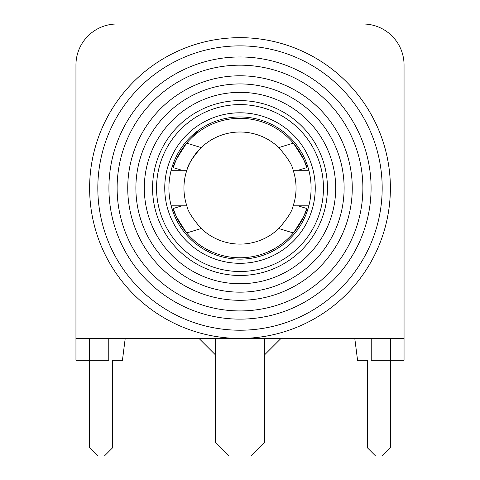 <?xml version="1.0" encoding="UTF-8"?>
<svg xmlns="http://www.w3.org/2000/svg" width="480" height="480" viewBox="0 0 480 480"><rect width="100%" height="100%" fill="white"/><g stroke="black" fill="none" stroke-linecap="round" stroke-linejoin="round"><path stroke-width="0.72" d="M354.78 338.43L357.57 360.306L367.41 360.306L367.41 447.798L375.618 456L382.176 456L390.378 447.798L390.378 360.306L371.238 360.306L371.238 338.43M390.378 447.798L390.378 360.306L404.052 360.306L404.052 65.01A41.01 41.01 0 0 0 363.036 24L116.964 24A41.01 41.01 0 0 0 75.948 65.01L75.948 360.306L75.948 338.43L404.052 338.43L404.052 360.306M108.762 338.43L108.762 360.306L89.622 360.306L89.622 447.798L97.824 456L104.382 456L112.59 447.798L112.59 360.306L122.43 360.306L125.22 338.43M181.422 170.28A61.218 61.218 0 0 1 181.464 170.136L173.334 167.646A69.72 69.72 0 0 1 186.672 143.136C177.24 157.23 172.794 165.396 173.334 167.646M306.03 165.66A69.72 69.72 0 0 0 186.672 143.136L201.216 147.588A56.052 56.052 0 0 1 278.784 147.588C287.46 157.482 292.248 165.048 293.16 170.28A56.052 56.052 0 0 1 293.16 205.824L308.832 205.824M292.95 206.442A56.052 56.052 0 0 0 293.16 205.824C292.248 211.056 287.46 218.616 278.784 228.516L293.328 232.968A69.72 69.72 0 0 1 173.97 210.438A69.72 69.72 0 0 0 186.672 232.968C177.24 218.874 172.794 210.702 173.334 208.458L181.464 205.968A61.218 61.218 0 0 1 181.422 205.824M293.328 232.968A69.72 69.72 0 0 0 306.03 210.438A69.72 69.72 0 0 1 293.328 232.968C302.76 218.874 307.206 210.702 306.666 208.458L298.062 205.824M171.168 205.824L186.84 205.824A56.052 56.052 0 0 1 186.84 170.28L171.168 170.28M308.832 170.28L293.16 170.28M168.912 188.052A71.088 71.088 0 0 1 275.544 126.486A71.088 71.088 0 0 1 275.544 249.618A71.088 71.088 0 0 1 168.912 188.052M278.784 228.516A56.052 56.052 0 0 1 201.216 228.516C192.54 218.616 187.752 211.056 186.84 205.824A56.052 56.052 0 0 0 187.05 206.436M264.606 338.43L264.606 442.332L250.938 456L229.062 456L215.394 442.332L215.394 338.43M201.666 246.606L195.738 241.92M298.062 170.28L306.666 167.646C307.206 165.396 302.76 157.23 293.328 143.136L278.784 147.588M186.84 170.28C187.752 165.048 192.54 157.482 201.216 147.588A56.052 56.052 0 0 0 186.84 170.28M215.394 354.834L198.99 338.43M281.01 338.43L264.606 354.834M189.192 140.304L198.99 130.272M89.622 338.43L89.622 360.306L75.948 360.306M89.622 188.052A150.378 150.378 0 0 0 315.192 318.282A150.378 150.378 0 0 0 315.192 57.816A150.378 150.378 0 0 0 89.622 188.052A150.378 150.378 0 0 1 240 37.668A150.378 150.378 0 0 1 390.378 188.052A150.378 150.378 0 0 1 240 338.43M186.672 232.968L201.216 228.516M390.378 338.43L390.378 360.306M164.748 188.052A75.252 75.252 0 0 1 277.626 122.88A75.252 75.252 0 0 1 277.626 253.218A75.252 75.252 0 0 1 164.748 188.052M156.546 188.052A83.454 83.454 0 0 0 240 271.5A83.454 83.454 0 0 0 323.454 188.052A83.454 83.454 0 0 0 240 104.598A83.454 83.454 0 0 0 156.546 188.052M327.432 188.052A87.432 87.432 0 0 1 240 275.484A87.432 87.432 0 0 1 152.568 188.052A87.432 87.432 0 0 1 240 100.614A87.432 87.432 0 0 1 327.432 188.052M344.118 188.052A104.118 104.118 0 0 1 240 292.164A104.118 104.118 0 0 1 135.882 188.052A104.118 104.118 0 0 1 240 83.934A104.118 104.118 0 0 1 344.118 188.052M240 300.306A112.26 112.26 0 0 0 352.26 188.052A112.26 112.26 0 0 0 240 75.792A112.26 112.26 0 0 0 127.74 188.052A112.26 112.26 0 0 0 240 300.306M240 283.746A95.694 95.694 0 0 0 335.694 188.052A95.694 95.694 0 0 0 240 92.352A95.694 95.694 0 0 0 144.306 188.052A95.694 95.694 0 0 0 240 283.746M362.88 188.052A122.88 122.88 0 0 1 240 310.932A122.88 122.88 0 0 1 117.12 188.052A122.88 122.88 0 0 1 240 65.172A122.88 122.88 0 0 1 362.88 188.052M97.824 188.052A142.176 142.176 0 0 1 311.088 64.92A142.176 142.176 0 0 1 311.088 311.178A142.176 142.176 0 0 1 97.824 188.052M371.082 188.052A131.082 131.082 0 0 0 174.456 74.532A131.082 131.082 0 0 0 174.456 301.572A131.082 131.082 0 0 0 371.082 188.052"/></g></svg>
